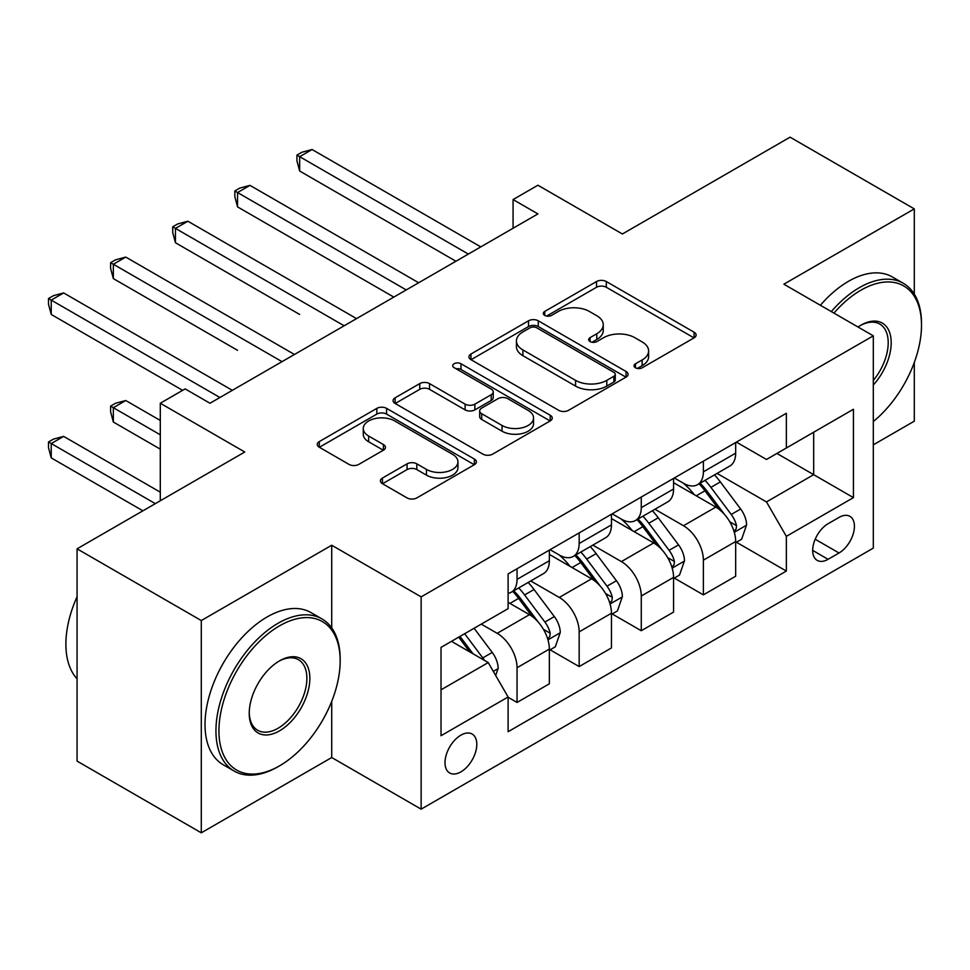 <?xml version="1.0" encoding="UTF-8"?>
<svg xmlns="http://www.w3.org/2000/svg" width="970" height="970" viewBox="0 0 970 970"><rect width="100%" height="100%" fill="white"/><g stroke="black" fill="none" stroke-linecap="round" stroke-linejoin="round"><path stroke-width="1.45" d="M635.447 367.751A4.826 2.789 0 0 0 642.273 367.751L694.096 337.839A6.899 3.977 0 0 0 696.108 335.026A6.899 3.977 0 0 0 694.096 332.201L606.298 281.518A6.899 3.977 0 0 0 596.55 281.518L544.728 311.443A4.826 2.789 0 0 0 543.309 313.407A4.826 2.789 0 0 0 544.728 315.383A4.826 2.789 0 0 0 551.554 315.383L558.259 311.503A22.067 12.743 0 0 1 589.481 311.503L596.792 315.735A22.067 12.743 0 0 1 603.255 324.744A22.067 12.743 0 0 1 596.792 333.753L590.087 337.621A4.826 2.789 0 0 0 588.669 339.597A4.826 2.789 0 0 0 590.087 341.561A4.826 2.789 0 0 0 596.914 341.561L603.619 337.693A22.067 12.743 0 0 1 634.829 337.693L642.152 341.925A22.067 12.743 0 0 1 648.615 350.934A22.067 12.743 0 0 1 642.152 359.943L635.447 363.811A4.826 2.789 0 0 0 634.028 365.787A4.826 2.789 0 0 0 635.447 367.751L635.447 363.811M460.908 771.865A22.48 12.986 120 0 0 475.591 752.053A22.48 12.986 120 0 0 472.147 734.035A22.48 12.986 120 0 0 460.908 735.151A22.48 12.986 120 0 0 446.212 754.963A22.48 12.986 120 0 0 449.656 772.981A22.48 12.986 120 0 0 460.908 771.865M382.447 478.064A6.899 3.977 0 0 0 380.422 480.877A6.899 3.977 0 0 0 382.447 483.69L407.073 497.913A6.899 3.977 0 0 0 416.821 497.913L474.378 464.691A6.899 3.977 0 0 0 476.391 461.865A6.899 3.977 0 0 0 474.378 459.053L386.593 408.37A6.899 3.977 0 0 0 376.833 408.37L319.288 441.592A6.899 3.977 0 0 0 317.263 444.418A6.899 3.977 0 0 0 319.288 447.231L349.03 464.4A6.899 3.977 0 0 0 358.791 464.4L383.417 450.189A6.899 3.977 0 0 0 385.442 447.364A6.899 3.977 0 0 0 383.417 444.551L368.661 436.039A18.454 10.658 0 0 1 363.265 428.51A18.454 10.658 0 0 1 374.65 418.664A18.454 10.658 0 0 1 394.754 420.968L452.553 454.336A18.454 10.658 0 0 1 457.949 461.865A18.454 10.658 0 0 1 446.564 471.711A18.454 10.658 0 0 1 426.461 469.407L416.821 463.842A6.899 3.977 0 0 0 407.073 463.842L382.447 478.064L382.447 483.69M914.298 294.128L914.298 208.889L790.077 137.17L622.388 233.988L537.913 185.221L513.069 199.565L537.913 213.909L209.981 403.241L185.137 388.897L160.292 403.241L160.292 500.775M331.716 627.893L331.716 545.237L201.287 620.545L77.066 548.826L244.767 452.008L160.292 403.241M331.716 545.237L421.15 596.877L873.303 335.826L873.303 548.111L421.15 809.162L421.15 596.877M914.298 208.889L783.869 284.198L873.303 335.826M558.744 410.346A6.899 3.977 0 0 0 568.505 410.346L626.05 377.112A6.899 3.977 0 0 0 628.075 374.299A6.899 3.977 0 0 0 626.05 371.486L538.265 320.803A6.899 3.977 0 0 0 528.517 320.803L470.959 354.026A6.899 3.977 0 0 0 468.946 356.839A6.899 3.977 0 0 0 470.959 359.664L558.744 410.346M456.07 368.794A4.826 2.789 0 0 1 460.968 369.473L460.968 363.738L550.22 415.269A6.899 3.977 0 0 1 552.233 418.082A6.899 3.977 0 0 1 550.22 420.907L492.663 454.13A6.899 3.977 0 0 1 482.914 454.13L395.117 403.447L395.117 397.809A6.899 3.977 0 0 0 393.105 400.622A6.899 3.977 0 0 0 395.117 403.447M395.117 397.809L419.755 383.599A6.899 3.977 0 0 1 429.504 383.599L465.115 404.15A6.899 3.977 0 0 0 474.863 404.15L491.208 394.717A6.899 3.977 0 0 0 493.221 391.904A6.899 3.977 0 0 0 491.208 389.079L454.142 367.678A4.826 2.789 0 0 1 452.723 365.714A4.826 2.789 0 0 1 455.706 363.132A4.826 2.789 0 0 1 460.968 363.738M201.287 620.545L201.287 832.83L77.066 761.111L77.066 548.826M873.303 444.842L914.298 421.174L914.298 362.477M839.014 517.422L828.089 523.727A21.789 12.574 120 0 0 813.854 542.921A21.789 12.574 120 0 0 817.201 560.381A21.789 12.574 120 0 0 828.089 559.302L839.014 552.985A21.789 12.574 120 0 0 853.248 533.791A21.789 12.574 120 0 0 849.914 516.343A21.789 12.574 120 0 0 839.014 517.422M736.412 442.114L766.482 459.465L786.355 447.995L786.355 413.281L508.11 573.925L508.11 608.639L441.023 647.366L441.023 735.721L508.11 696.994L508.11 731.707L786.355 571.063L786.355 536.349L766.482 501.926L717.072 473.396M786.355 447.995L853.43 409.267L853.43 497.622L786.355 536.349M201.287 832.83L331.716 757.521L421.15 809.162M513.069 199.565L513.069 228.253M776.909 453.451L813.684 474.669L813.684 432.22L853.43 409.267M766.482 501.926L813.684 474.669L853.43 497.622M441.023 689.828L488.225 662.571L451.462 641.34M508.11 697.284L517.046 702.45L517.046 667.736A28.106 16.223 -120 0 0 497.173 633.313L481.278 624.134M517.046 702.45L549.347 683.802L549.347 649.088A28.106 16.223 -120 0 0 529.474 614.665L508.11 602.334M550.087 649.803L579.163 666.584L579.163 631.87A28.106 16.223 -120 0 0 559.278 597.447L530.748 580.981M579.163 666.584L611.452 647.936L611.452 613.234A28.106 16.223 -120 0 0 591.579 578.811L549.347 554.416M612.203 613.949L641.267 630.73L641.267 596.016A28.106 16.223 -120 0 0 621.394 561.594L592.852 545.116M641.267 630.73L673.568 612.082L673.568 577.368A28.106 16.223 -120 0 0 653.683 542.945L611.452 518.562M674.308 578.084L703.371 594.865L703.371 560.163A28.106 16.223 -120 0 0 683.498 525.74L654.968 509.262M703.371 594.865L735.672 576.228L735.672 541.515A28.106 16.223 -120 0 0 715.799 507.092L673.568 482.708M674.308 477.967L683.498 483.278A28.106 16.223 -120 0 0 697.551 484.673A28.106 16.223 -120 0 0 703.371 471.808L703.371 461.186M612.203 513.833L621.394 519.132A28.106 16.223 -120 0 0 635.447 520.526A28.106 16.223 -120 0 0 641.267 507.662L641.267 497.052M550.087 549.687L559.278 554.998A28.106 16.223 -120 0 0 573.331 556.392A28.106 16.223 -120 0 0 579.163 543.515L579.163 532.906M736.412 542.23L786.355 571.063M697.551 484.673L729.852 466.024A28.106 16.223 -120 0 0 735.672 453.16L735.672 442.538M635.447 520.526L667.736 501.878A28.106 16.223 -120 0 0 673.568 489.013L673.568 478.404M573.331 556.392L605.632 537.744A28.106 16.223 -120 0 0 611.452 524.879L611.452 514.258M508.11 593.385A28.106 16.223 -120 0 0 511.226 592.246L543.527 573.597A28.106 16.223 -120 0 0 549.347 560.733L549.347 550.111M511.226 592.246A28.106 16.223 -120 0 0 517.046 579.381L517.046 568.759M488.225 662.571L508.11 696.994M331.716 757.521L331.716 701.371M637.375 368.43L642.152 365.678A22.067 12.743 0 0 0 648.615 356.669L648.615 350.934M603.255 324.744L603.255 330.479A22.067 12.743 0 0 1 596.792 339.488L592.015 342.252M693.999 337.887L606.298 287.253A6.899 3.977 0 0 0 596.55 287.253L546.656 316.062M625.965 377.172L538.265 326.538A6.899 3.977 0 0 0 528.517 326.538L471.056 359.712M613.864 376.275A4.826 2.789 0 0 0 615.271 374.299A4.826 2.789 0 0 0 613.864 372.334L536.798 327.836A4.826 2.789 0 0 0 529.972 327.836L522.903 331.922A22.067 12.743 0 0 0 516.44 340.931A22.067 12.743 0 0 0 522.903 349.94L575.574 380.349A22.067 12.743 0 0 0 606.796 380.349L613.864 376.275L613.864 382.01A4.826 2.789 0 0 0 615.271 380.034L615.271 374.299M516.44 340.931L516.44 346.666A22.067 12.743 0 0 0 522.903 355.687L522.903 349.94M613.864 382.01L606.796 386.096A22.067 12.743 0 0 1 575.574 386.096L522.903 355.687M395.214 403.496L419.755 389.334L419.755 383.599M493.221 391.904L493.221 397.639A6.899 3.977 0 0 1 491.208 400.452L474.863 409.886A6.899 3.977 0 0 1 465.115 409.886L429.504 389.334A6.899 3.977 0 0 0 419.755 389.334M460.968 369.473L550.123 420.956M502.06 425.478A18.454 10.658 0 0 0 522.163 427.782A18.454 10.658 0 0 0 533.548 417.949A18.454 10.658 0 0 0 528.141 410.407L507.783 398.658A6.899 3.977 0 0 0 498.034 398.658L481.69 408.091A6.899 3.977 0 0 0 479.677 410.904A6.899 3.977 0 0 0 481.69 413.717L502.06 425.478L502.06 431.213A18.454 10.658 0 0 0 522.163 433.529A18.454 10.658 0 0 0 533.548 423.684L533.548 417.949M479.677 410.904L479.677 416.639A6.899 3.977 0 0 0 481.69 419.464L481.69 413.717M502.06 431.213L481.69 419.464M457.949 461.865L457.949 467.613A18.454 10.658 0 0 1 446.564 477.446A18.454 10.658 0 0 1 426.461 475.142L416.821 469.577A6.899 3.977 0 0 0 407.073 469.577L382.532 483.751M363.265 428.51L363.265 434.245A18.454 10.658 0 0 0 368.661 441.774L368.661 436.039M383.332 450.238L368.661 441.774M474.281 464.739L386.593 414.105A6.899 3.977 0 0 0 376.833 414.105L319.372 447.279M735.672 542.666L741.638 539.223L746.597 524.879A18.624 10.755 -120 0 0 740.656 509.02L720.358 481.92A53.75 31.04 -120 0 0 714.49 474.888M694.302 494.676A53.75 31.04 -120 0 0 683.292 483.157M733.975 531.257L736.145 528.917L736.545 525.667A18.624 10.755 -120 0 0 731.222 514.464L710.913 487.364A53.75 31.04 -120 0 0 705.044 480.344M700.049 483.23A44.62 25.766 60 0 1 707.372 491.56L724.554 514.488M299.669 314.462L175.449 242.742L175.449 228.399L187.877 221.221L356.56 318.621M699.091 483.787A53.75 31.04 60 0 1 704.947 490.808L718.455 508.826M468.352 254.067L299.669 156.679L312.085 149.513L480.78 246.901M455.936 261.245L299.669 171.023L299.669 156.679L296.929 155.103L301.9 152.229L312.085 149.513M299.669 171.023L296.929 160.838L296.929 155.103M673.568 578.52L679.521 575.077L684.493 560.733A18.624 10.755 -120 0 0 678.551 544.873L658.242 517.774A53.75 31.04 -120 0 0 652.386 510.753M632.185 530.541A53.75 31.04 -120 0 0 621.188 519.023M671.87 567.111L674.029 564.77L674.441 561.521A18.624 10.755 -120 0 0 669.106 550.329L648.809 523.23A53.75 31.04 -120 0 0 642.94 516.198M637.945 519.083A44.62 25.766 60 0 1 645.268 527.413L662.449 550.354M237.553 350.315L113.344 278.596L113.344 264.252L125.76 257.086L294.456 354.474M636.975 519.641A53.75 31.04 60 0 1 642.843 526.661L656.338 544.679M611.452 614.374L617.417 610.93L622.376 596.586A18.624 10.755 -120 0 0 616.435 580.739L596.138 553.627A53.75 31.04 -120 0 0 590.269 546.607M570.081 566.395A53.75 31.04 -120 0 0 559.072 554.876M609.754 602.976L611.924 600.636L612.325 597.387A18.624 10.755 -120 0 0 607.002 586.183L586.692 559.084A53.75 31.04 -120 0 0 580.836 552.063M575.828 554.949A44.62 25.766 60 0 1 583.152 563.279L600.333 586.207M175.449 386.181L182.651 390.34M574.87 555.507A53.75 31.04 60 0 1 580.739 562.527L594.234 580.545M549.347 650.239L555.313 646.796L560.272 632.452A18.624 10.755 -120 0 0 554.331 616.593L534.034 589.493A53.75 31.04 -120 0 0 528.165 582.461M547.65 638.83L549.808 636.49L550.22 633.24A18.624 10.755 -120 0 0 544.885 622.037L524.588 594.937A53.75 31.04 -120 0 0 518.72 587.917M513.724 590.803A44.62 25.766 60 0 1 521.048 599.133L538.229 622.061M160.292 420.459L125.76 400.525L113.344 407.691L113.344 422.035L160.292 449.146M512.766 591.361A53.75 31.04 60 0 1 518.623 598.381L532.118 616.399M113.344 422.035L110.604 411.85L110.604 406.115L160.292 434.803M110.604 406.115L115.575 403.241L125.76 400.525M406.248 289.933L237.553 192.545L249.981 185.367L418.664 282.755M393.82 297.099L237.553 206.889L237.553 192.545L234.825 190.957L239.796 188.095L249.981 185.367M237.553 206.889L234.825 196.704L234.825 190.957M344.132 325.787L172.721 226.822L177.692 223.949L187.877 221.221M175.449 242.742L172.721 232.558L172.721 226.822M282.027 361.652L110.604 262.676L115.575 259.815L125.76 257.086M113.344 278.596L110.604 268.411L110.604 262.676M495.682 675.484L498.168 668.306A18.624 10.755 -120 0 0 492.226 652.446L474.112 628.269M160.292 492.178L63.656 436.379L51.228 443.545L51.228 457.888L142.905 510.814M484.479 660.4A18.624 10.755 -120 0 0 482.781 657.903L464.666 633.713M459.998 636.405L473.02 653.792M458.701 637.157L469.747 651.901M51.228 457.888L48.5 447.703L48.5 441.968L155.321 503.648M48.5 441.968L53.471 439.107L63.656 436.379M219.923 397.506L51.228 300.118L63.656 292.94L232.339 390.328M182.651 390.328L51.228 314.462L51.228 300.118L48.5 298.542L53.471 295.668L63.656 292.94M51.228 314.462L48.5 304.277L48.5 298.542M873.303 421.55A85.724 49.494 120 0 0 921.5 325.217A85.724 49.494 120 0 0 860.887 290.212A85.724 49.494 120 0 0 833.921 313.092M831.314 311.588A87.833 50.707 -60 0 1 859.396 287.641A87.833 50.707 -60 0 1 903.312 283.288A87.833 50.707 -60 0 1 921.5 323.495L921.5 325.217M858.038 327.011A42.862 24.747 -60 0 1 860.887 325.217L860.887 325.217A42.862 24.747 -60 0 1 890.521 335.765A42.862 24.747 -60 0 1 873.303 384.969M820.39 305.283A87.833 50.707 -60 0 1 848.459 281.324A87.833 50.707 -60 0 1 892.376 276.971L903.312 283.288M873.303 380.458A40.752 23.535 120 0 0 879.766 324.053A40.752 23.535 120 0 0 860.123 325.665M278.05 766.7L279.542 765.839A85.724 49.494 120 0 0 340.167 660.849A85.724 49.494 120 0 0 279.542 625.844A85.724 49.494 120 0 0 218.929 730.846A85.724 49.494 120 0 0 279.542 765.839L278.05 766.7A87.833 50.707 -60 0 1 234.134 771.053A87.833 50.707 -60 0 1 220.675 700.667A87.833 50.707 -60 0 1 278.05 623.273A87.833 50.707 -60 0 1 321.967 618.921A87.833 50.707 -60 0 1 340.167 659.127L340.167 660.849M279.542 730.846A42.862 24.747 -60 0 1 249.229 713.35A42.862 24.747 -60 0 1 279.542 660.849L279.542 660.849A42.862 24.747 -60 0 1 309.854 678.345A42.862 24.747 -60 0 1 279.542 730.846M249.241 712.465A40.752 23.535 120 0 0 257.68 730.277A40.752 23.535 120 0 0 278.05 728.264A40.752 23.535 120 0 0 304.677 692.35A40.752 23.535 120 0 0 298.433 659.685A40.752 23.535 120 0 0 278.79 661.297M234.134 771.053L223.209 764.736A87.833 50.707 -60 0 1 209.738 694.362A87.833 50.707 -60 0 1 267.126 616.956A87.833 50.707 -60 0 1 311.043 612.603L321.967 618.921M77.066 678.806A87.833 50.707 -60 0 1 77.066 596.708M497.173 633.313L529.474 614.665M559.278 597.447L591.579 578.811M621.394 561.594L653.683 542.945M683.498 525.74L715.799 507.092M703.371 471.808L735.672 453.16M703.371 560.163L735.672 541.515M641.267 596.016L673.568 577.368M641.267 507.662L673.568 489.013M579.163 631.87L611.452 613.234M579.163 543.515L611.452 524.879M517.046 667.736L549.347 649.088M517.046 579.381L549.347 560.733M815.188 539.235L839.014 552.985M812.69 550.402L828.089 559.302M642.152 365.678L642.152 359.943M590.087 341.561L590.087 337.621M596.792 339.488L596.792 333.753M544.728 315.383L544.728 311.443M596.55 287.253L596.55 281.518M606.298 287.253L606.298 281.518M694.096 337.839L694.096 332.201M470.959 359.664L470.959 354.026M528.517 326.538L528.517 320.803M538.265 326.538L538.265 320.803M626.05 377.112L626.05 371.486M575.574 386.096L575.574 380.349M606.796 386.096L606.796 380.349M429.504 389.334L429.504 383.599M465.115 409.886L465.115 404.15M474.863 409.886L474.863 404.15M491.208 400.452L491.208 394.717M550.22 420.907L550.22 415.269M407.073 469.577L407.073 463.842M416.821 469.577L416.821 463.842M426.461 475.142L426.461 469.407M383.417 450.189L383.417 444.551M319.288 447.231L319.288 441.592M376.833 414.105L376.833 408.37M386.593 414.105L386.593 408.37M474.378 464.691L474.378 459.053M734.278 532.275L746.476 525.231M710.913 487.364L720.358 481.92M696.278 495.815L704.947 490.808M731.222 514.464L740.656 509.02M729.743 521.739L736.545 525.667M672.174 568.129L684.371 561.096M648.809 523.23L658.242 517.774M634.162 531.681L642.843 526.661M669.106 550.329L678.551 544.873M667.639 557.592L674.441 561.521M610.057 603.995L622.255 596.95M586.692 559.084L596.138 553.627M572.058 567.535L580.739 562.527M607.002 586.183L616.435 580.739M605.522 593.458L612.325 597.387M547.953 639.848L560.151 632.804M524.588 594.937L534.034 589.493M509.953 603.388L518.623 598.381M544.885 622.037L554.331 616.593M543.418 629.312L550.22 633.24M493.318 671.385L498.046 668.669M482.781 657.903L492.226 652.446"/></g></svg>
